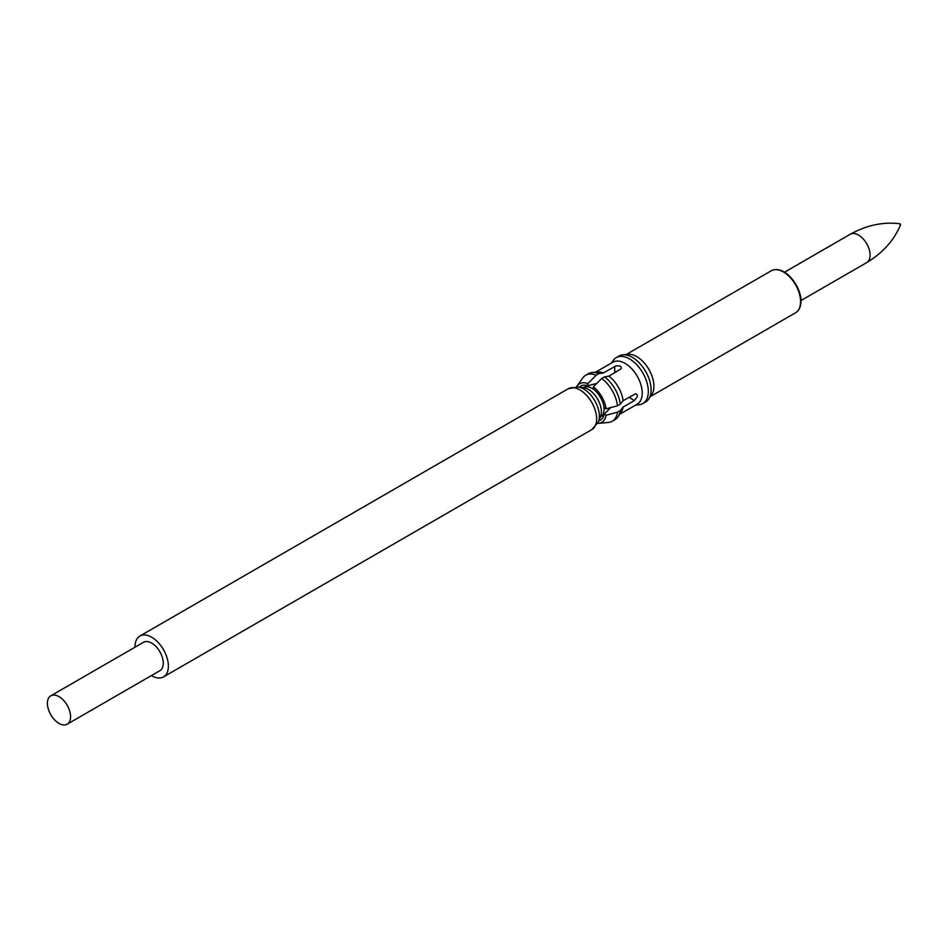 <?xml version="1.0" encoding="UTF-8"?>
<svg xmlns="http://www.w3.org/2000/svg" width="948" height="948" viewBox="0 0 948 948"><rect width="100%" height="100%" fill="white"/><g stroke="black" fill="none" stroke-linecap="round" stroke-linejoin="round"><path stroke-width="1.42" d="M67.178 724.201L159.88 670.686A16.389 9.456 -120 0 0 163.269 663.173A16.389 9.456 -120 0 0 156.124 646.69A16.389 9.456 -120 0 0 143.492 642.294L50.789 695.82A16.389 9.456 -120 0 0 50.789 714.733A16.389 9.456 -120 0 0 67.178 724.201A16.389 9.456 -120 0 0 70.579 716.7A16.389 9.456 -120 0 0 63.421 700.205A16.389 9.456 -120 0 0 50.789 695.82M151.384 675.58A23.593 13.628 -120 0 0 151.68 675.758A23.593 13.628 -120 0 0 163.483 676.919A23.593 13.628 -120 0 0 163.483 649.676A23.593 13.628 -120 0 0 139.889 636.049A23.593 13.628 -120 0 0 134.995 646.856A23.593 13.628 -120 0 0 135.007 647.2M614.707 371.403A16.91 9.764 60 0 1 616.449 371.829M630.586 396.323A16.91 9.764 60 0 1 630.088 398.041M597.169 383.312L587.831 385.741L587.831 383.596L596.174 375.218L598.946 373.619A26.544 15.322 -120 0 0 592.322 372.469A26.544 15.322 -120 0 0 588.459 373.666L585.674 375.278A26.544 15.322 -120 0 0 582.712 378.015L576.988 386.109A22.254 12.845 -120 0 0 576.562 386.784M598.946 373.619L603.402 372.943A24.257 14.007 -120 0 0 597.596 371.983L592.322 372.469M596.174 375.218A26.544 15.322 -120 0 0 585.674 375.278M587.831 383.596A22.254 12.845 -120 0 0 576.988 386.109M587.831 385.741A19.659 11.352 -120 0 0 582.819 385.279A19.659 11.352 -120 0 0 579.406 387.104M603.402 372.943L615.773 365.952L619.577 365.845L621.189 367.042L621.213 368.701L608.971 376.155L604.516 376.83L601.731 378.43L593.389 386.808A22.254 12.845 -120 0 1 606.092 408.813L617.515 405.768A26.544 15.322 -120 0 0 601.731 378.43M628.844 397.331L634.413 400.542L637.34 396.608L637.115 394.605L635.681 393.764L623.109 400.649A24.257 14.007 -120 0 0 608.971 376.155M634.413 400.542L623.109 407.059L620.3 410.591L617.515 412.19L606.092 415.236A22.254 12.845 -120 0 1 598.496 423.353L608.355 422.453A26.544 15.322 -120 0 0 612.218 421.256A26.544 15.322 -120 0 0 617.515 412.19M612.218 421.256L615.003 419.644A26.544 15.322 -120 0 0 617.978 416.895L621.023 412.581A24.257 14.007 -120 0 0 623.109 407.059M619.897 414.169L637.21 404.18A24.257 14.007 -120 0 0 637.21 376.178A24.257 14.007 -120 0 0 612.953 362.172L595.652 372.161M623.109 400.649L620.3 404.168A26.544 15.322 -120 0 0 604.516 376.83M620.3 404.168L617.515 405.768M593.389 386.808L593.389 388.953A19.659 11.352 -120 0 1 604.231 407.735L606.092 408.813M635.622 405.092L638.952 404.784A26.544 15.322 -120 0 0 642.815 403.587A26.544 15.322 -120 0 0 642.815 372.943A26.544 15.322 -120 0 0 616.271 357.609A26.544 15.322 -120 0 0 613.297 360.359L611.365 363.084M642.815 403.587L645.6 401.988A26.544 15.322 -120 0 0 648.562 399.238A26.544 15.322 -120 0 0 645.6 371.332A26.544 15.322 -120 0 0 622.907 354.813A26.544 15.322 -120 0 0 619.044 356.01L616.271 357.609M648.562 399.238L651.62 394.913A24.257 14.007 -120 0 0 648.906 369.424A24.257 14.007 -120 0 0 628.18 354.327L622.907 354.813M900.221 224.806L900.067 223.799C883.311 221.666 866.721 225.138 850.309 234.215L784.553 272.183M617.978 416.895A26.544 15.322 -120 0 0 620.3 410.591M597.69 423.389A22.254 12.845 -120 0 0 598.496 423.353M598.84 420.77A19.659 11.352 -120 0 0 602.122 418.72A19.659 11.352 -120 0 0 604.231 414.158L606.092 415.236M604.231 414.158L611.01 407.284M568.172 388.787A23.593 13.628 60 0 1 591.765 402.414A23.593 13.628 60 0 1 591.765 429.657L598.33 422.014A22.195 12.81 60 0 0 594.775 400.672A22.195 12.81 60 0 0 578.079 386.926L568.172 388.787L139.889 636.049M578.079 386.926L583.802 387.696A18.32 10.57 60 0 1 597.584 399.049A18.32 10.57 60 0 1 600.522 416.658L598.33 422.014M583.364 387.685L583.672 387.554A16.91 9.764 60 0 1 595.723 391.109M603.532 404.63A16.91 9.764 60 0 1 600.582 416.847L604.077 414.833M650.494 396.513L795.55 312.769A24.257 14.007 -120 0 0 795.55 284.756A24.257 14.007 -120 0 0 771.293 270.761L626.237 354.505M800.942 300.563L866.697 262.608A16.389 9.456 -120 0 0 866.697 243.683A16.389 9.456 -120 0 0 850.309 234.215M614.707 372.837L614.707 366.414M163.483 676.919L591.765 429.657M583.672 387.554L587.168 385.54M795.55 312.769C798.654 311.003 800.432 307.614 800.906 302.613C801.783 299.165 799.721 285.822 788.369 275.003C781.863 269.694 776.163 268.272 771.293 270.761M866.697 262.608C882.766 252.938 894.071 240.306 900.6 224.723"/></g></svg>
